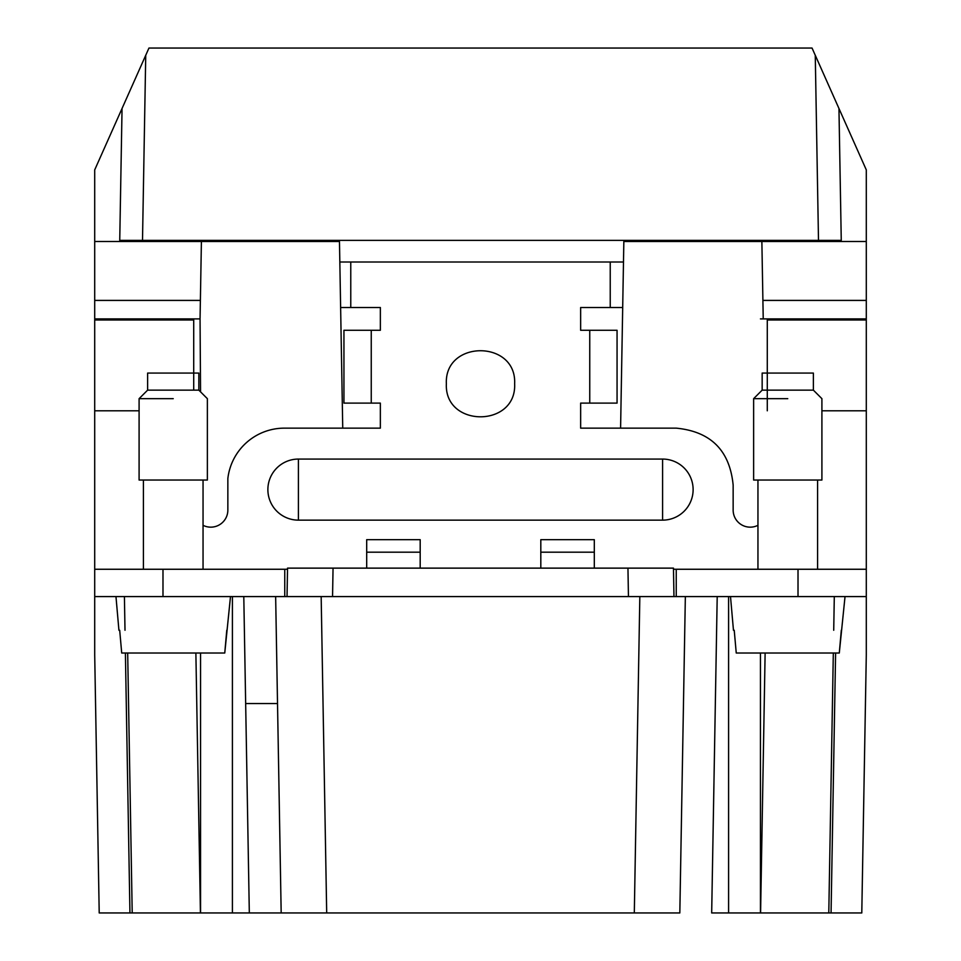 <?xml version="1.0" encoding="UTF-8"?>
<svg xmlns="http://www.w3.org/2000/svg" width="961" height="961" viewBox="0 0 961 961"><rect width="100%" height="100%" fill="white"/><g stroke="black" fill="none" stroke-linecap="round" stroke-linejoin="round"><path stroke-width="1.44" d="M342.741 428.15L339.473 241.511L94.707 241.511L94.707 169.881L148.955 48.05L812.045 48.05L866.293 169.881L866.293 241.511L623.845 241.511L620.59 428.15M94.707 581.177L94.707 654.958L99.211 912.95L94.707 654.958M287.507 569.26L94.707 569.26L94.707 300.409L200.381 300.409L200.056 318.896L94.707 318.896M94.707 241.511L94.707 300.409M119.741 240.382L122.047 108.485L119.741 240.382L142.504 240.382L119.741 240.382L135.681 240.382L135.681 241.511M825.319 241.511L825.319 240.382L841.259 240.382L135.681 240.382M125.398 653.024L129.939 912.95L99.211 912.95M232.406 596.577L232.406 912.95L132.21 912.95L200.429 912.95L195.876 653.024M200.549 391.848L200.056 318.896M201.402 241.511L200.381 300.409M838.953 108.485L815.264 55.27L818.496 240.382L841.259 240.382L838.953 108.485M825.319 240.382L818.496 240.382M676.244 596.577L676.244 569.26L866.293 569.26L866.293 596.577L628.446 596.577L685.349 596.577L679.823 912.95L249.319 912.95L281.177 912.95L249.319 912.95L281.177 912.95L275.651 596.577M232.406 912.95L249.319 912.95L243.794 596.577M129.879 912.95L132.474 912.95M866.293 581.177L866.293 654.946L861.789 912.95L831.061 912.95L847.878 912.95M828.526 912.95L831.061 912.95L835.602 653.024M833.319 653.024L828.79 912.95L833.319 653.024L828.79 912.95L711.681 912.95L717.206 596.577M318.668 596.577L284.756 596.577L284.756 569.26M132.21 912.95L127.681 653.024L132.21 912.95M94.707 319.989L193.714 319.989L193.714 390.142M94.707 569.26L94.707 596.577L673.961 596.577L673.469 568.131L627.953 568.131L628.446 596.577M622.692 307.52L580.648 307.52L580.648 330.284L617.058 330.284L617.058 403.115L580.648 403.115L580.648 428.15L676.244 428.15C710.804 431.525 729.771 450.481 733.147 485.053L733.147 510.087A17.07 17.07 -0.1 0 0 757.953 525.307M610.235 307.52L610.235 262.005L350.765 262.005L350.765 307.52L380.352 307.52L380.352 330.284L343.942 330.284L343.942 403.115L380.352 403.115L380.352 428.15L284.384 428.15A56.903 56.903 -0.1 0 0 227.853 478.53L227.853 510.087A17.07 17.07 -0.1 0 1 203.047 525.307M94.707 410.803L139.093 410.803M366.694 568.131L366.694 539.674L420.185 539.674L420.185 568.131M594.306 568.131L594.306 539.674L540.815 539.674L540.815 568.131M866.293 318.896L763.226 318.896L762.902 300.409L866.293 300.409L866.293 569.26L798.014 569.26L798.014 596.577M866.293 410.803L821.907 410.803M298.415 520.141L662.585 520.141A30.536 30.536 -0.1 0 0 693.121 489.605A30.536 30.536 -0.1 0 0 662.585 459.07L298.415 459.07A30.536 30.536 -0.1 0 0 267.879 489.605A30.536 30.536 -0.1 0 0 298.415 520.141L298.415 459.07M514.64 383.763C516.754 427.813 444.246 427.813 446.36 383.763C444.246 339.726 516.754 339.726 514.64 383.763M734.228 630.26L736.246 653.024L734.228 630.26L733.459 630.26L730.504 596.577L728.774 596.577M763.226 318.896L760.451 318.896M762.902 300.409L761.869 241.511M594.306 552.191L540.815 552.191L594.306 552.191M420.185 552.191L366.694 552.191L420.185 552.191M350.765 307.52L340.626 307.52L339.834 262.005L350.765 262.005M866.293 300.409L866.293 241.511M332.554 596.577L333.047 568.131L287.531 568.131L287.039 596.577L332.554 596.577L321.166 596.577L326.692 912.95M200.549 653.024L200.549 912.95L200.549 653.024M866.293 654.946L861.789 912.95M834.304 596.577L833.716 630.26L834.304 596.577M760.451 912.95L760.451 653.024L760.451 912.95M730.504 596.577L728.594 596.577L728.594 912.95M866.293 319.989L767.286 319.989L767.286 410.803M623.485 262.005L610.235 262.005M121.711 653.024L119.693 630.26L121.711 653.024L224.754 653.024L230.496 596.577M226.772 630.26L224.754 653.024M115.969 596.577L118.924 630.26L119.693 630.26M589.754 403.115L589.754 330.284M371.246 330.284L371.246 403.115M676.244 569.26L673.493 569.26M333.047 568.131L627.953 568.131M736.246 653.024L839.289 653.024L845.031 596.577M841.307 630.26L839.289 653.024M147.622 390.142L147.622 373.072L198.843 373.072L198.843 390.142L147.622 390.142L139.093 398.671L139.093 480.044L207.372 480.044L203.047 480.044L203.047 569.26M277.525 703.548L245.668 703.548M139.093 398.671L173.232 398.671M762.169 373.072L813.378 373.072L813.378 390.142L762.157 390.142L753.628 398.671L753.628 480.044L821.907 480.044L817.583 480.044L817.583 569.26M753.628 398.671L787.768 398.671M142.504 240.382L145.736 55.27M124.413 596.577L125.002 630.26M162.986 569.26L162.986 596.577M639.834 596.577L634.308 912.95M765.124 653.024L760.583 912.95M662.585 520.141L662.585 459.07M673.469 568.131L673.961 596.577M143.417 569.26L143.417 480.044M757.953 569.26L757.953 480.044M207.372 480.044L207.372 398.671L198.843 390.142M821.907 480.044L821.907 398.671L813.378 390.142M762.157 373.072L762.157 390.142"/></g></svg>
